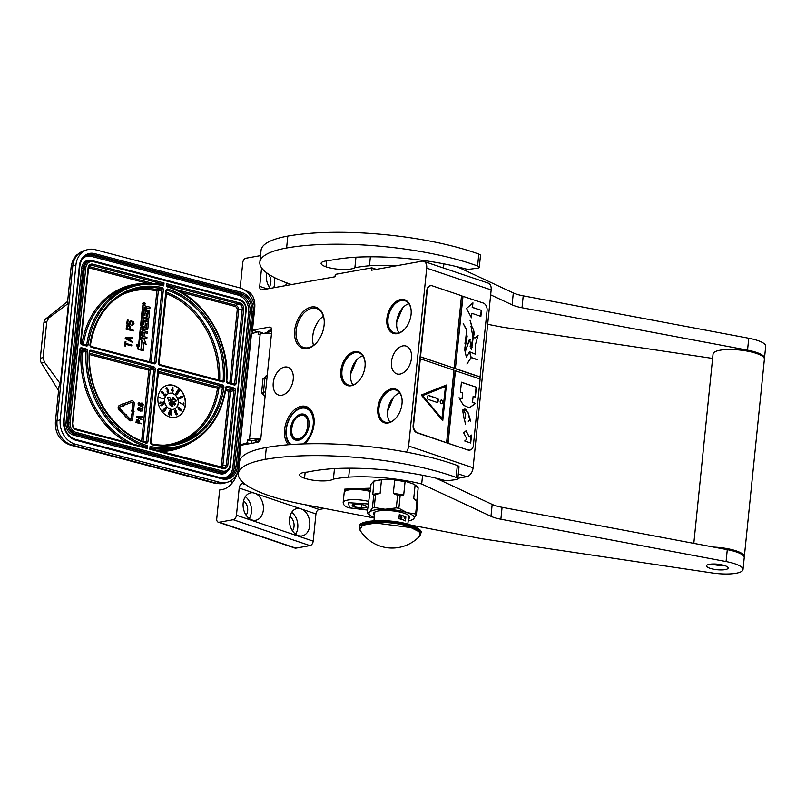 <?xml version="1.0" encoding="UTF-8"?>
<svg xmlns="http://www.w3.org/2000/svg" width="806" height="806" viewBox="0 0 806 806"><rect width="100%" height="100%" fill="white"/><g stroke="black" fill="none" stroke-linecap="round" stroke-linejoin="round"><path stroke-width="1.21" d="M257.668 331.881L252.49 330.138L269.385 327.115A4.131 2.66 108.6 0 1 270.302 327.176A4.131 2.66 108.6 0 1 271.793 330.581L260.902 437.779A4.131 2.66 108.6 0 1 257.688 442.252L240.793 445.275L238.576 467.107A20.634 13.289 -71.4 0 1 222.486 489.484L219.675 489.988L216.743 518.772A4.131 2.66 -71.4 0 0 218.245 522.177A4.131 2.66 -71.4 0 0 219.161 522.238L233.236 519.719A4.131 2.66 -71.4 0 0 236.45 515.236L313.181 541.138L315.942 513.936A4.131 2.66 -71.4 0 1 319.166 509.463L324.717 508.475M313.181 541.138A4.131 2.66 108.6 0 1 309.967 545.612L295.893 548.13A4.131 2.66 108.6 0 1 294.976 548.07L218.245 522.177M236.45 515.236L239.211 488.043A4.131 2.66 108.6 0 1 242.435 483.57L243.976 483.298M302.21 509.301L299.761 508.475A13.934 10.045 79.8 0 0 297.182 508.475A13.934 10.045 79.8 0 0 289.535 518.782A13.934 10.045 79.8 0 0 302.089 535.899A13.934 10.045 79.8 0 0 309.736 525.603A13.934 10.045 79.8 0 0 302.21 509.301L315.942 513.936M255.845 493.655L253.396 492.829A13.934 10.045 79.8 0 0 250.817 492.829A13.934 10.045 79.8 0 0 243.17 503.135A13.934 10.045 79.8 0 0 255.724 520.253A13.934 10.045 79.8 0 0 263.361 509.946A13.934 10.045 79.8 0 0 255.845 493.655L299.761 508.475M231.483 480.326L231.08 484.275M267.552 331.971A5.259 1.34 5.8 0 1 267.471 331.699A5.259 1.34 5.8 0 1 271.773 330.813M249.548 294.754L250.233 295.681M260.509 255.663A4.131 2.66 -71.4 0 0 260.056 255.693L245.981 258.212A4.131 2.66 -71.4 0 0 242.757 262.685L240.188 287.974M406.284 452.095A8.251 5.32 -71.4 0 0 408.622 446.02L426.696 268.146A8.251 5.32 -71.4 0 0 423.704 261.335A8.251 5.32 -71.4 0 0 421.87 261.215L371.616 270.212L371.858 267.834L335.266 274.383L335.024 276.77L262.111 289.828A4.131 2.66 108.6 0 1 261.194 289.767A4.131 2.66 108.6 0 1 259.703 286.362L261.587 267.834M270.393 288.346A13.934 10.045 -100.2 0 1 266.363 274.846A13.934 10.045 -100.2 0 1 266.685 272.851M286.402 282.765A13.934 10.045 -100.2 0 1 285.646 285.606M340.807 370.841A17.752 11.435 -71.4 0 0 346.036 384.966A17.752 11.435 -71.4 0 0 358.972 380.825A17.752 11.435 -71.4 0 0 365.017 366.508A17.752 11.435 -71.4 0 0 365.098 362.69A17.752 11.435 -71.4 0 0 353.25 351.96A17.752 11.435 -71.4 0 0 340.807 370.841M386.87 318.743A17.752 11.435 -71.4 0 0 392.099 332.868A17.752 11.435 -71.4 0 0 405.035 328.727A17.752 11.435 -71.4 0 0 411.08 314.411A17.752 11.435 -71.4 0 0 411.151 310.582A17.752 11.435 -71.4 0 0 399.313 299.862A17.752 11.435 -71.4 0 0 386.87 318.743M377.792 408.078A17.752 11.435 -71.4 0 0 383.021 422.193A17.752 11.435 -71.4 0 0 395.958 418.052A17.752 11.435 -71.4 0 0 402.003 403.735A17.752 11.435 -71.4 0 0 402.083 399.917A17.752 11.435 -71.4 0 0 390.235 389.197A17.752 11.435 -71.4 0 0 377.792 408.078M294.684 330.379A21.571 13.893 -71.4 0 0 301.041 347.537A21.571 13.893 -71.4 0 0 316.758 342.51A21.571 13.893 -71.4 0 0 324.103 325.11A21.571 13.893 -71.4 0 0 324.193 320.466A21.571 13.893 -71.4 0 0 309.806 307.439A21.571 13.893 -71.4 0 0 294.684 330.379M304.587 443.884A21.571 13.893 -71.4 0 0 306.673 441.759A21.571 13.893 -71.4 0 0 314.018 424.369A21.571 13.893 -71.4 0 0 314.118 419.714A21.571 13.893 -71.4 0 0 299.721 406.687A21.571 13.893 -71.4 0 0 284.599 429.628A21.571 13.893 -71.4 0 0 288.397 444.751M273.244 382.941A14.649 9.44 108.6 0 1 287.923 367.264A14.649 9.44 108.6 0 1 293.233 379.364A14.649 9.44 108.6 0 1 278.554 395.031A14.649 9.44 108.6 0 1 273.244 382.941M391.474 361.773A14.649 9.44 108.6 0 1 406.153 346.096A14.649 9.44 108.6 0 1 411.463 358.196A14.649 9.44 108.6 0 1 396.784 373.863A14.649 9.44 108.6 0 1 391.474 361.773M252.49 330.138L254.706 308.305A20.634 13.289 -71.4 0 0 247.23 291.268A20.634 13.289 -71.4 0 0 245.709 290.906M291.701 512.344A13.934 10.045 79.8 0 1 297.767 527.739A13.934 10.045 -100.2 0 1 295.611 534.177M249.245 518.53A13.934 10.045 -100.2 0 0 251.401 512.092A13.934 10.045 79.8 0 0 245.336 496.698M289.908 516.575A8.775 6.327 79.8 0 1 294.029 526.479A8.775 6.327 -100.2 0 1 292.467 530.832M243.543 500.929A8.775 6.327 79.8 0 1 247.664 510.833A8.775 6.327 -100.2 0 1 246.102 515.185M251.825 294.734L250.303 295.006M269.285 286.896A8.775 6.327 -100.2 0 0 270.846 282.543A8.775 6.327 79.8 0 0 268.217 273.939M274.121 277.415A13.934 10.045 79.8 0 1 274.594 283.803A13.934 10.045 -100.2 0 1 273.687 287.752M423.704 261.335L488.164 283.097A8.251 5.32 108.6 0 1 491.156 289.908L473.092 467.772A8.251 5.32 108.6 0 1 466.654 476.719L457.848 478.301M442.222 481.091L445.517 480.507M359.133 380.644A16.926 10.901 108.6 0 1 348.101 384.915A16.926 10.901 108.6 0 1 341.966 370.941A16.926 10.901 -71.4 0 1 358.922 352.847A16.926 10.901 -71.4 0 1 365.108 362.932M405.186 328.536A16.926 10.901 108.6 0 1 394.154 332.818A16.926 10.901 108.6 0 1 388.029 318.844A16.926 10.901 -71.4 0 1 404.985 300.749A16.926 10.901 -71.4 0 1 411.171 310.834M396.119 417.871A16.926 10.901 108.6 0 1 385.087 422.143A16.926 10.901 108.6 0 1 378.951 408.179A16.926 10.901 -71.4 0 1 395.907 390.074A16.926 10.901 -71.4 0 1 402.093 400.159M316.96 342.278A20.533 13.228 108.6 0 1 303.57 347.457A20.533 13.228 108.6 0 1 296.134 330.5A20.533 13.228 -71.4 0 1 316.708 308.537A20.533 13.228 -71.4 0 1 324.214 320.768M306.874 441.527A20.533 13.228 108.6 0 1 304.416 443.884M290.12 444.62A20.533 13.228 108.6 0 1 286.049 429.759A20.533 13.228 -71.4 0 1 306.623 407.796A20.533 13.228 -71.4 0 1 314.128 420.027M376.392 269.365L371.858 267.834M352.937 384.895A16.926 10.901 108.6 0 1 350.57 377.52A16.926 10.901 108.6 0 1 350.64 373.873A16.926 10.901 108.6 0 1 356.403 360.222A16.926 10.901 108.6 0 1 362.76 355.789M399 332.797A16.926 10.901 108.6 0 1 396.633 325.423A16.926 10.901 108.6 0 1 396.703 321.775A16.926 10.901 108.6 0 1 402.466 308.124A16.926 10.901 108.6 0 1 408.823 303.691M389.923 422.122A16.926 10.901 108.6 0 1 387.555 414.747A16.926 10.901 108.6 0 1 387.626 411.1A16.926 10.901 108.6 0 1 393.388 397.449A16.926 10.901 108.6 0 1 399.746 393.026M313.524 345.371A20.533 13.228 108.6 0 1 312.647 340.535A20.533 13.228 108.6 0 1 312.738 336.112A20.533 13.228 -71.4 0 1 319.73 319.549A20.533 13.228 -71.4 0 1 323.357 316.224M350.58 377.702L350.66 374.024L356.514 360.101M396.643 325.594L396.723 321.926L402.577 308.003M387.565 414.929L387.646 411.251L393.499 397.328M312.657 340.656A20.946 13.49 108.6 0 1 312.758 336.263A20.946 13.49 -71.4 0 1 319.811 319.458M370.347 490.955A15.687 4 -174.2 0 0 358.529 489.02M353.854 488.94A15.687 4 -174.2 0 0 345.764 490.622L344.897 491.287A16.513 4.211 -174.2 0 0 344.202 492.335L343.175 502.46C343.306 505.019 345.27 506.813 349.089 507.851L367.445 510.047M370.286 491.489A16.513 4.211 -174.2 0 0 344.897 491.287M368.06 503.982L348.414 502.682L349.542 507.871L367.455 509.946M364.322 505.231A7.224 1.844 -174.2 0 0 352.514 504.919A7.224 1.844 -174.2 0 0 354.469 506.994A7.224 1.844 -174.2 0 0 363.022 508.052A7.224 1.844 -174.2 0 0 366.377 506.329A7.224 1.844 -174.2 0 0 364.322 505.231M352.585 504.878L354.529 506.914L361.451 507.992L366.327 507.115L365.874 505.926M354.529 506.914L354.801 504.254M361.451 507.992L361.793 504.596M131.942 410.899L132.688 403.554A1.008 0.826 73.4 0 0 131.69 402.335M132.285 402.265A1.008 0.826 -106.6 0 1 133.02 403.453L132.255 410.979L131.62 410.808L132.668 412.884L134.098 411.785L133.464 411.624L134.259 403.786A2.499 2.055 73.4 0 0 131.348 400.884L124.628 403.453L125.121 404.844L131.841 402.285A1.008 0.826 -106.6 0 1 132.285 402.265M131.257 400.904A2.499 2.055 73.4 0 0 131.005 400.985L124.285 403.554L125.121 404.844M255.734 442.595L255.996 439.975M219.635 482.28A20.634 16.966 73.4 0 0 227.544 482.2L224.39 483.147A20.634 16.966 -106.6 0 1 216.482 483.217L219.635 482.28L75.371 444.197A20.634 16.966 73.4 0 1 60.208 419.815L75.935 264.973A20.634 16.966 73.4 0 1 87.219 249.729L84.066 250.676A20.634 16.966 -106.6 0 0 72.782 265.92L75.935 264.973M227.544 482.2A20.634 16.966 73.4 0 0 237.589 472.296M254.646 308.869A20.634 16.966 73.4 0 0 239.392 287.742L95.128 249.659A20.634 16.966 73.4 0 0 87.219 249.729M240.178 444.902L247.16 442.816L247.472 439.834L249.497 439.23L260.177 334.027L258.152 334.631L258.454 331.649L251.472 333.734L240.178 444.902L241.024 445.234M252.711 330.208L252.379 333.462M247.16 442.816L250.132 443.602M258.454 331.649L262.746 332.787L262.675 333.513M67.623 301.424L45.871 318.783A6.196 5.088 -106.6 0 0 43.937 322.601L40.3 358.358A6.196 5.088 -106.6 0 0 41.378 362.972L58.566 390.618M75.371 444.197L72.218 445.134A10.317 5.249 -75.2 0 1 70.596 445.184L214.849 483.268A10.317 5.249 -75.2 0 0 216.482 483.217L72.218 445.134A20.634 16.966 -106.6 0 1 57.055 420.752L72.782 265.92A10.317 2.64 5.8 0 0 71.109 267.139L67.482 302.875L68.49 303.268L60.309 383.757L59.009 386.245L55.382 421.981A10.317 2.64 5.8 0 1 57.055 420.752L60.208 419.815M251.522 443.35L251.764 440.973L253.789 440.368A9.289 2.368 -174.2 0 1 260.278 439.925M247.472 439.834L251.764 440.973M249.497 439.23A14.448 3.687 5.8 0 1 260.751 438.635M260.177 334.027A14.448 3.687 5.8 0 1 271.501 333.432M265.547 392.018A4.131 1.058 5.8 0 0 263.471 392.24L261.587 392.804L265.073 396.754M261.587 392.804L262.998 378.911L264.882 378.346A4.131 3.395 73.4 0 1 267.139 375.294L262.998 378.911M60.309 383.757L44.39 362.075L43.121 357.521L46.748 321.755L48.884 317.886L68.49 303.268M162.439 284.81L162.53 283.914L92.196 265.355A1.028 0.524 -75.2 0 0 92.861 264.187A5.158 4.242 73.4 0 0 88.066 268.025L80.519 342.359A2.065 1.693 73.4 0 0 82.031 344.797L86.302 345.925A2.065 1.693 73.4 0 0 88.217 344.484A83.068 68.278 73.4 0 1 163.759 285.878L162.621 284.85C152.243 282.513 142.148 282.785 132.335 285.677A84.096 69.125 -106.6 0 1 162.429 284.85M160.747 284.447L164.051 282.987L92.861 264.187M166.731 285.979L166.328 286.553A83.068 68.278 73.4 0 1 226.335 380.946A2.065 1.693 -106.6 0 0 227.856 383.293L234.193 384.966A2.065 1.693 -106.6 0 0 236.108 383.434L243.664 309.091A5.158 4.242 -106.6 0 0 239.876 302.996L166.63 283.662L166.882 285.999M79.814 349.31L80.671 348.948A1.028 0.846 -106.6 0 1 81.063 348.938L85.335 350.066A1.028 0.846 -106.6 0 1 86.101 351.245A84.096 69.125 73.4 0 0 146.007 446.554L147.528 445.647A83.068 68.278 73.4 0 1 87.522 351.265A2.065 1.693 -106.6 0 0 86 348.907L81.728 347.779A2.065 1.693 -106.6 0 0 79.814 349.31L72.258 423.654A5.158 4.242 -106.6 0 0 76.046 429.749L147.236 448.539L145.916 447.491L75.885 429.004M76.046 429.749A1.028 0.524 -75.2 0 0 75.744 428.923L145.916 447.491M150.107 446.333L150.359 448.65L222.597 467.732A1.028 0.524 104.8 0 1 222.758 467.722A1.028 0.524 104.8 0 1 223.061 468.558A5.158 4.242 73.4 0 0 227.856 464.73L235.402 390.386A2.065 1.693 73.4 0 0 233.891 387.948L227.554 386.276A2.065 1.693 73.4 0 0 225.65 387.726A83.068 68.278 73.4 0 1 150.107 446.333L149.805 449.224L150.208 448.62L149.805 449.224L223.061 468.558M145.916 447.441L146.007 446.554L144.395 447.038M143.7 302.713A1.048 0.866 73.4 0 0 143.599 304.759A1.048 0.866 73.4 0 0 144.274 304.608M143.176 305.686A0.665 0.544 73.4 0 0 142.561 306.169L142.128 310.421L148.274 311.972L147.609 316.405L146.088 316.002L146.37 313.222L145.04 312.869L144.758 315.65L143.649 315.358L143.79 311.862L142.561 311.529L141.191 324.969A0.665 0.544 73.4 0 0 141.685 325.755L144.455 326.49A0.665 0.544 73.4 0 0 145.07 325.997L145.483 323.035L147.085 323.68L146.521 328.102L141.574 326.823A0.665 0.544 73.4 0 0 140.959 327.317L140.022 336.485A0.665 0.544 73.4 0 0 140.516 337.261L146.813 338.933L146.974 337.402L143.992 336.616L144.345 333.12L143.025 332.767L142.672 336.263L141.372 335.679L141.765 331.81L147.387 333.291L147.538 331.77L144.566 330.974L144.768 328.969L147.196 329.614A0.665 0.544 73.4 0 0 147.81 329.13L148.445 322.884A0.665 0.544 73.4 0 0 147.961 322.098L144.758 321.251A0.665 0.544 73.4 0 0 144.143 321.745L143.72 324.707L142.541 324.173L142.964 319.962L148.586 321.443L148.747 319.911L143.125 318.43L143.277 316.899L148.354 318.239A0.665 0.544 73.4 0 0 148.969 317.745L149.604 311.509A0.665 0.544 73.4 0 0 149.11 310.723L146.682 310.088L146.843 308.557A0.665 0.544 -106.6 0 1 147.458 308.063L149.886 308.708L150.037 307.177L147.266 306.451A0.987 0.816 73.4 0 0 146.349 307.187A0.987 0.816 73.4 0 0 145.614 306.008L143.74 305.514A0.665 0.544 73.4 0 0 143.125 306.008L142.692 310.25L148.092 311.68M146.954 308.245L149.886 308.708M143.246 317.211L147.79 318.41A0.665 0.544 73.4 0 0 148.254 318.269M142.934 320.264L148.586 321.443M144.193 321.423A0.665 0.544 73.4 0 0 143.579 321.916L143.307 324.627M144.737 329.281L146.632 329.785A0.665 0.544 73.4 0 0 147.095 329.644M141.735 332.122L147.387 333.291M143.025 332.767L142.138 336.122M141.01 326.994A0.665 0.544 73.4 0 0 140.395 327.488L139.458 336.656A0.665 0.544 73.4 0 0 139.952 337.432L146.813 338.933M145.342 323.287L146.521 323.841L146.098 328.022M142.561 311.529L141.997 311.7L140.637 325.14A0.665 0.544 73.4 0 0 141.121 325.926L143.891 326.652A0.665 0.544 73.4 0 0 144.355 326.511M145.04 312.869L144.234 315.509M147.528 311.851L147.286 316.315M139.831 338.399L139.025 346.338L136.395 344.444L138.189 349.542L143.256 350.57L141.03 348.343L141.836 340.394L139.267 338.56L138.531 345.845M144.022 342.983L146.128 344.364L144.334 339.255L139.861 338.077L142.088 340.293L141.282 348.242L143.287 350.247L144.093 342.328L146.128 344.364M125.655 344.303L131.479 345.845L131.882 345.039L125.746 343.416L125.938 341.543L125.202 341.341L124.749 345.804L125.484 346.006L125.676 344.122L131.811 345.744M125.202 341.341L124.416 345.905L125.484 346.006M130.763 338.329L132.577 338.228L132.647 337.523L125.585 337.583L125.494 338.53L132.174 342.218L132.244 341.512L130.542 340.585L130.774 338.238L132.577 338.228M125.585 337.583L125.152 338.631L132.174 342.218M128.043 325.211L126.602 325.866L126.109 329.231L133.312 330.944L133.393 330.238L130.32 329.432L130.451 326.692L128.497 325.211L126.935 325.765L126.451 329.13L133.312 330.944M127.388 319.851L126.643 323.941L130.784 324.848L130.451 322.229L131.882 321.403L133.272 322.491L133.111 324.133L132.174 324.496L132.103 325.201L132.708 325.12L134.028 323.901L133.635 321.866L131.046 320.818L129.716 322.037L130.109 324.072L127.771 323.448L128.124 320.042L127.388 319.851L126.985 323.841L130.784 324.848M131.046 320.818L129.585 321.584L129.655 323.952M132.174 324.496L131.761 325.302L132.708 325.12M130.945 321.544L132.94 322.591L132.516 324.445M122.905 403.312L122.814 404.118L119.62 405.327A2.932 2.408 73.4 0 0 119.127 410.204L124.285 414.939L125.031 413.871L120.215 409.035A1.441 1.189 -106.6 0 1 120.457 406.627L123.65 405.408L123.892 406.113L124.537 404.28L122.905 403.312L123.147 404.018L119.963 405.227A2.932 2.408 73.4 0 0 119.469 410.103L124.285 414.939M123.318 405.539L123.892 406.113M130.763 419.281A1.008 0.826 73.4 0 0 131.156 418.606L131.499 418.505A1.008 0.826 -106.6 0 1 130.149 419.009L126.31 415.161L126.693 414.627L124.94 414.697L125.192 416.773L125.565 416.228L129.393 420.077A2.499 2.055 73.4 0 0 132.728 418.828L133.272 413.468L132.043 413.146L131.499 418.505M132.043 413.146L131.156 418.606M125.383 416.49L129.061 420.178A2.499 2.055 73.4 0 0 131.197 420.712M124.94 414.697L125.192 416.773M131.62 410.808L132.668 412.884M137.564 419.563L136.395 420.067L136.023 422.556L141.513 423.815L139.267 422.687L139.357 420.661L137.897 419.563L136.728 419.966L136.365 422.455L141.513 423.815M140.849 417.055L142.269 416.44L136.97 416.47L136.899 417.155L141.916 419.906L140.687 418.697L140.869 416.954L142.219 416.954M136.97 416.47L136.567 417.256L141.916 419.906M138.773 407.574L137.604 408.168L137.766 409.911L140.234 411.09L142.38 410.939L142.884 409.287L141.655 408.068L139.811 408.471L140.063 410.415L138.37 409.347L139.116 407.574L137.745 408.823L139.045 410.506L141.906 411.08M140.536 407.957L139.478 408.571L139.559 410.244M142.642 407.171L142.259 407.705L143.146 407.755L142.642 407.171L143.146 407.755M139.277 402.627L138.108 403.222L138.269 404.955L140.738 406.143L142.874 405.982L143.387 404.34L142.158 403.121L140.315 403.524L140.566 405.468L138.874 404.39L139.619 402.627L138.249 403.877L139.549 405.549L142.41 406.133M141.04 403L139.972 403.625L140.063 405.297M170.086 417.075A16.513 13.571 73.4 0 0 176.423 417.014A16.513 13.571 73.4 0 0 185.44 401.066A16.513 13.571 73.4 0 0 173.32 385.318A16.513 13.571 73.4 0 0 166.983 385.379A16.513 13.571 73.4 0 0 157.966 401.328A16.513 13.571 73.4 0 0 170.086 417.075M144.163 304.587A1.048 0.866 73.4 0 0 144.375 302.562A1.048 0.866 73.4 0 0 144.163 304.587M142.128 310.421L142.692 310.25M138.189 349.542L143.256 350.57M136.96 344.283L138.753 349.381M176.302 417.055A16.513 13.571 73.4 0 0 185.209 401.066A16.513 13.571 73.4 0 0 173.089 385.389A16.513 13.571 73.4 0 0 166.872 385.409M143.68 303.066L144.929 303.278L144.345 303.53L144.848 304.144L143.609 303.822L143.68 303.066M145.584 307.57L145.362 309.736L144.042 309.383L144.234 307.459L145.584 307.57L144.828 309.595M143.448 328.626L143.236 330.631L141.937 330.047L142.098 328.516L143.448 328.626L142.712 330.49M130.179 338.198L129.968 340.313L126.129 338.208L130.179 338.198L129.655 340.142M129.444 329.201L127.247 328.616L127.973 325.916L129.554 326.571L129.444 329.201M138.612 422.515L136.97 422.082L137.272 420.198L138.692 420.581L138.612 422.515M140.415 416.924L140.254 418.495L137.373 416.924L140.415 416.924L139.952 418.324M141.171 408.39L142.41 409.519L141.282 410.647L140.214 408.934L141.503 408.471M141.675 403.433L142.914 404.572L141.785 405.7L140.718 403.987L142.007 403.524M170.671 409.206A8.251 6.78 73.4 0 0 173.834 409.176A8.251 6.78 73.4 0 0 178.348 401.197A8.251 6.78 73.4 0 0 172.282 393.328A8.251 6.78 73.4 0 0 169.119 393.358A8.251 6.78 73.4 0 0 164.605 401.328A8.251 6.78 73.4 0 0 170.671 409.206M160.545 397.932L163.84 398.799M159.608 397.197L160.888 398.224M162.107 391.978L164.464 395.877L165.613 394.356L164.525 395.131L163.316 392.28L161.674 391.635L161.714 392.895L162.228 391.897L162.883 392.2L164.696 395.806M161.905 391.464L161.24 392.22L161.996 393.217M165.24 394.003L164.454 394.95M167.305 391.464L167.88 392.502L168.686 391.585L167.336 387.998L166.368 387.575L166.036 388.563L167.104 388.542L167.094 390.215L167.96 390.225L168.404 391.232L167.95 391.907L167.104 391.555L168.111 392.431M167.326 390.144L167.89 391.897M166.449 387.545L166.147 388.986M172.937 390.739L172.937 387.051L171.597 390.316L172.675 390.557L172.565 392.048L173.391 390.719M172.937 387.051L171.376 390.376L172.454 390.628L172.837 392.109M178.156 389.751L176.544 391.928L177.753 392.27L177.642 393.348L176.685 393.892L176.292 392.582L176.202 394.084L176.998 394.325L177.874 393.449L178.156 392.119L177.219 391.625L178.076 390.336L179.406 390.95L178.156 389.751L177.028 392.099M177.955 390.507L179.134 391.353M176.292 392.582L175.849 393.892L176.998 394.325M177.119 392.069L177.622 392.824L176.897 393.953M181.451 396.189L178.65 397.892L178.932 398.648L180.353 398.668L181.501 397.62L180.766 396.693L182.237 396.502L182.237 397.771L182.64 396.27L179.033 397.469L179.164 398.577L180.353 398.668M181.239 396.542L182.156 396.683L182.237 397.771M179.657 402.607L183.637 405.025L184 403.081L183.425 404.541L179.657 402.607L183.859 404.955M183.546 402.98L183.214 404.431M178.509 407.111L177.864 407.816L178.438 408.995L180.625 410.869L181.824 410.627L179.164 407.211L178.297 407.232L178.338 408.491L181.511 410.909M175.224 410.586L176.171 410.899L175.416 410.032L174.761 410.667L175.728 413.831L176.605 414.878L177.31 414.224L176.443 411.977L175.285 412.118M175.174 410.012L174.539 410.738L174.922 412.481L176.061 414.727L176.857 414.899M171.829 413.972L171.104 410.526L171.053 415.584L171.557 414.163M169.885 410.153L168.605 413.357L169.109 415.07L170.076 414.496L170.419 410.335L169.431 410.647L168.877 412.753L169.623 414.989M165.351 410.768L166.469 407.876L163.86 411.584L164.817 411.01M164.394 409.74L165.804 407.08L162.822 410.375L163.779 409.952M164.343 403.826L160.182 405.489L161.885 405.519L164.343 403.826L160.414 405.418L161.22 405.781M160.817 402.345L163.961 403.494L163.789 401.529L163.648 403.081L160.757 402.033L159.8 403.222L160.958 403.907L160.213 402.99L160.817 402.345L164.182 403.423M160.575 402.063L159.578 403.292L160.958 403.907M163.346 401.61L163.386 402.96M143.72 303.852L144.929 303.278M144.224 307.529L145.02 307.741M142.088 328.586L142.884 328.798M126.31 338.308L129.837 338.298M127.771 326.017L128.426 325.916M128.083 326.017L128.859 326.027M128.527 326.128L129.292 326.259M128.95 326.359L129.554 326.571M129.333 327.065L129.121 329.11M137.302 420.188L137.846 420.087M137.504 420.188L138.169 420.168M137.836 420.269L138.491 420.349M138.158 420.45L138.692 420.581M138.441 420.964L138.289 422.435M137.564 417.024L140.083 417.024M141.161 408.571L141.816 408.652M141.483 408.753L142.128 408.914M141.796 409.015L142.319 409.226M142.068 409.619L142.35 410.123M141.665 403.625L142.319 403.695M141.987 403.796L142.632 403.957M142.299 404.058L142.823 404.28M142.571 404.672L142.843 405.176M173.784 409.196A8.251 6.78 73.4 0 0 178.237 401.197A8.251 6.78 73.4 0 0 172.172 393.358A8.251 6.78 73.4 0 0 169.059 393.368M175.285 412.078L175.567 410.566M171.335 410.456L171.275 415.513M166.691 407.806L164.092 411.513M166.026 407.01L163.044 410.304M169.331 400.32L174.549 405.206L175.517 403.987L170.187 398.99L170.812 398.013L167.326 397.237L168.817 401.126L169.441 400.139L174.771 405.136M167.326 397.237L168.817 401.126M169.703 402.587L169.089 403.272L169.703 404.763L171.769 406.456L172.988 406.164L172.686 404.552L170.791 402.778L169.431 402.829L169.502 404.048L171.366 406.043L172.716 406.395M174.771 401.287L174.932 401.882L175.899 401.6L176.151 400.26L173.532 397.731L172.444 398.114L172.474 399.393L173.703 398.224L173.995 399.655L174.962 399.474L175.829 400.38L174.6 401.549L175.688 401.741M174.64 399.554L175.607 400.451L175.144 401.408M173.089 398.184L174.298 399.937M172.816 397.721L172.061 398.617L172.746 399.726M172.877 387.898L172.726 389.923L171.96 389.751L172.877 387.898M180.594 398.285L179.416 398.245L180.121 397.026L181.088 397.549L180.222 398.406M178.831 407.544L179.829 409.005L178.791 408.733L178.831 407.544M181.159 410.516L180.232 409.126L181.169 409.367L181.159 410.516M175.738 413.105L176.484 412.44L176.897 414.284L175.738 413.105M170.116 413.74L169.663 414.465L169.129 414.052L169.391 411.403L169.844 410.687L170.378 411.09L169.834 414.304M172.615 388.421L172.504 389.872M178.861 407.594L179.466 407.695M180.514 409.156L181.018 409.226M170.157 411.161L170.449 411.775M170.227 411.846L170.388 412.41M170.167 412.481L170.268 413.135M170.036 413.206L169.895 413.81M170.096 404.441L169.814 403.181L170.892 403.202L172.605 405.801L171.527 405.791L170.096 404.441M170.076 403.05L170.892 403.202M170.66 403.262L171.376 403.574M171.154 403.635L171.9 404.068M171.678 404.138L172.323 404.541M172.101 404.612L172.645 405.176M256.389 441.819L260.026 440.378M256.53 440.419L255.18 440.076M254.202 442.877L259.663 440.902M265.869 333.271L271.753 331.004M264.066 333.372L271.743 331.085M267.481 332.606L271.491 328.344M364.574 489.675L368.312 489.796L369.954 490.844M344.918 491.267L344.696 489.705L370.569 488.768M344.756 489.131L370.629 488.164M304.477 436.348A13.158 8.473 108.6 0 1 295.852 439.713A13.158 8.473 108.6 0 1 291.087 428.863A13.158 8.473 -71.4 0 1 304.265 414.788A13.158 8.473 -71.4 0 1 309.081 422.687M309.01 425.497A13.571 8.745 108.6 0 1 304.396 436.439A13.571 8.745 108.6 0 1 294.502 439.602A13.571 8.745 108.6 0 1 290.503 428.812A13.571 8.745 -71.4 0 1 300.013 414.375A13.571 8.745 -71.4 0 1 309.071 422.566A13.571 8.745 -71.4 0 1 309.01 425.497M291.067 444.549A19.707 12.694 108.6 0 1 286.231 433.799A19.707 12.694 108.6 0 1 286.321 429.558A19.707 12.694 -71.4 0 1 293.031 413.659A19.707 12.694 -71.4 0 1 307.398 409.065A19.707 12.694 -71.4 0 1 313.202 424.742A19.707 12.694 108.6 0 1 302.855 443.935M306.915 441.487A20.331 13.098 108.6 0 1 304.376 443.884M290.472 444.6A20.331 13.098 108.6 0 1 286.251 434.162A20.331 13.098 108.6 0 1 286.241 433.981M314.139 420.087A20.331 13.098 -71.4 0 0 306.713 408.038A20.331 13.098 -71.4 0 0 293.263 413.387A20.331 13.098 -71.4 0 0 293.152 413.528M300.94 415.533C290.392 416.722 287.883 441.386 298.583 438.766C309.131 437.577 311.64 412.914 300.94 415.533M383.041 479.389L381.49 479.761L380.12 493.262L375.505 494.864A25.49 6.508 -174.2 0 0 373.712 495.186L372.815 494.562L373.863 481.031L383.041 479.389L393.217 479.56L406.254 481.595L405.065 481.605L403.695 495.106L400.139 495.65A25.49 6.508 -174.2 0 0 397.59 495.247L396.31 507.901L385.107 509.251A22.699 5.793 -174.2 0 0 375.163 509.896A22.699 5.793 -174.2 0 0 369.622 512.022L367.133 513.12A25.49 6.508 -174.2 0 0 367.889 513.835L371.264 516.042A22.699 5.793 -174.2 0 0 374.286 517.543M373.712 495.186L372.422 507.83A25.49 6.508 5.8 0 1 373.299 507.669A25.49 6.508 5.8 0 1 374.226 507.518L375.505 494.864M372.422 507.83L369.622 512.022A22.699 5.793 -174.2 0 0 371.264 516.042M373.863 481.031L371.032 484.225L367.133 513.12M406.254 481.595L413.992 484.205L418.163 487.912L416.833 501.05M415.654 513.966L416.934 501.312A25.49 6.508 5.8 0 1 417.689 502.027L416.41 514.681A25.49 6.508 -174.2 0 0 415.654 513.966L407.08 512.666L398.859 508.294A25.49 6.508 -174.2 0 0 396.31 507.901M408.168 520.978A22.699 5.793 -174.2 0 0 411.433 520.122L413.599 518.873L416.41 514.681M374.185 481.071L381.49 479.761M397.59 495.247L393.318 493.484L394.688 479.983L393.217 479.56M407.08 512.666A22.699 5.793 -174.2 0 0 385.107 509.251L374.226 507.518M394.688 479.983L405.065 481.605M400.139 495.65L398.859 508.294M416.934 501.312L413.73 498.491A23.737 6.055 5.8 0 1 416.158 500.284L417.689 502.027A25.49 6.508 5.8 0 1 417.689 502.037M413.992 484.205L415.1 484.99L413.73 498.491M415.1 484.99L417.528 486.784M411.433 520.122A22.699 5.793 -174.2 0 0 413.599 518.873A22.699 5.793 -174.2 0 0 407.111 512.676M408.38 518.842A18.266 4.665 5.8 0 0 409.78 517.291A18.266 4.665 5.8 0 0 404.068 513.221A18.266 4.665 -174.2 0 0 384.623 510.46A18.266 4.665 -174.2 0 0 373.44 513.603A18.266 4.665 -174.2 0 0 374.508 515.407M380.12 493.262A23.737 6.055 -174.2 0 0 372.815 494.562M403.695 495.106A23.737 6.055 -174.2 0 0 393.318 493.484M374.065 512.566A18.266 4.665 -174.2 0 0 374.73 513.221M409.388 516.152A18.266 4.665 5.8 0 1 408.602 516.666M693.815 543.355L713.058 353.925A25.792 6.589 5.8 0 1 728.846 349.492A25.792 6.589 5.8 0 1 756.32 353.381A25.792 6.589 -174.2 0 1 764.39 359.144L744.331 556.664A25.792 6.589 -174.2 0 0 736.261 550.901A25.792 6.589 5.8 0 0 713.653 547.083M711.769 564.059A8.775 2.237 5.8 0 1 711.728 564.039A8.775 2.237 -174.2 0 0 723.445 565.228M349.603 468.195L348.696 477.122A92.458 23.606 -174.2 0 0 334.087 478.976A92.458 23.606 -174.2 0 0 333.402 479.096A17.752 4.534 5.8 0 1 304.537 478.24A15.687 4 5.8 0 1 299.63 474.734A15.687 4 5.8 0 1 303.872 472.487A15.687 4 5.8 0 1 307.157 472.115A123.822 31.615 5.8 0 1 311.348 471.298A123.822 31.615 5.8 0 1 331.729 468.749A102.775 26.245 5.8 0 1 443.643 480.144A4.131 1.058 -174.2 0 0 448.67 480.557L455.672 479.661A6.196 1.582 -174.2 0 0 457.808 478.704A6.196 1.582 -174.2 0 0 456.115 477.404A132.083 33.721 -174.2 0 0 265.134 459.41A99.057 25.288 -174.2 0 0 238.375 473.636A99.057 25.288 -174.2 0 0 301.978 504.093L374.236 518.006M334.47 468.588L333.402 479.096M410.647 525.018L481.676 538.7L712.121 572.935A25.792 6.589 -174.2 0 0 743.011 569.56L744.23 557.651A25.792 6.589 -174.2 0 0 727.284 549.652L502.078 507.306A20.634 5.269 -174.2 0 1 492.174 504.405L435.955 478.17M456.115 477.404L457.324 465.495A132.083 33.721 -174.2 0 0 266.343 447.501A99.057 25.288 -174.2 0 0 239.584 461.717L238.375 473.636M457.324 465.495A6.196 1.582 5.8 0 1 459.017 466.795L457.808 478.704M422.576 475.258L421.689 483.983A71.402 18.236 -174.2 0 0 348.696 477.122M743.011 569.56A25.792 6.589 -174.2 0 0 726.075 561.56L500.869 519.215A20.634 5.269 5.8 0 1 490.965 516.314L421.689 483.983M364.856 489.645A10.377 2.65 5.8 0 1 366.458 490.018M725.229 569.61A10.861 2.771 5.8 0 1 713.239 569.147A10.861 2.771 5.8 0 1 706.54 565.852A10.861 2.771 5.8 0 1 709.471 564.301A10.861 2.771 5.8 0 1 721.471 564.764A10.861 2.771 5.8 0 1 728.161 568.049A10.861 2.771 5.8 0 1 725.229 569.61M370.377 256.802L369.47 265.768A92.458 23.606 -174.2 0 0 355.557 267.562A92.458 23.606 -174.2 0 0 354.882 267.683A17.752 4.534 5.8 0 1 326.017 266.826A15.687 4 5.8 0 1 321.11 263.32A15.687 4 5.8 0 1 325.342 261.073A15.687 4 5.8 0 1 328.626 260.701A123.822 31.615 5.8 0 1 332.828 259.885A123.822 31.615 5.8 0 1 352.252 257.416A102.775 26.245 5.8 0 1 464.961 268.751A4.131 1.058 -174.2 0 0 469.979 269.164L477.142 268.247A6.196 1.582 -174.2 0 0 479.278 267.29A6.196 1.582 -174.2 0 0 477.585 265.99A132.083 33.721 -174.2 0 0 286.604 247.996A99.057 25.288 -174.2 0 0 259.844 262.222A99.057 25.288 -174.2 0 0 291.53 284.558M355.95 257.195L354.882 267.683M764.37 358.64A25.792 6.589 -174.2 0 0 764.491 358.146L765.7 346.237A25.792 6.589 -174.2 0 0 748.754 338.238L523.215 295.832A20.634 5.269 -174.2 0 1 513.311 292.931L457.274 266.776M477.585 265.99L478.794 254.081A132.083 33.721 -174.2 0 0 287.813 236.087A99.057 25.288 -174.2 0 0 261.063 250.303L259.844 262.222M478.794 254.081A6.196 1.582 5.8 0 1 480.487 255.381L479.278 267.29M396.33 265.789A71.402 18.236 -174.2 0 0 369.47 265.768M443.884 263.864L443.461 268.005M764.491 358.146A25.792 6.589 -174.2 0 0 747.545 350.147L521.996 307.741A20.634 5.269 5.8 0 1 512.102 304.839L490.653 294.835M487.66 324.304L503.146 327.286L712.605 358.408M400.894 517.019L400.189 517.019L400.391 517.946L400.34 516.989L401.741 517.452L401.418 518.298L401.872 517.714L401.066 517.079L401.741 517.452M400.32 516.848L400.663 518.873L401.448 518.379L400.914 518.923L400.491 517.966L400.904 519.074M419.906 535.879A37.771 37.771 0 0 1 359.788 529.774L362.549 525.25L375.606 523.023L410.979 527.598L419.241 531.799L419.906 535.879L420.964 532.867A30.96 7.909 5.8 0 0 411.272 525.955A30.96 7.909 5.8 0 0 378.306 521.28A30.96 7.909 5.8 0 0 359.365 526.61C357.511 519.427 392.371 518.419 410.899 525.109C418.979 528.383 422.334 530.963 420.964 532.867M361.269 524.243L381.671 520.585L410.667 525.089M405.861 516.938A17.027 4.342 -174.2 0 0 402.98 515.749A17.027 4.342 -174.2 0 0 399.262 514.712L398.859 518.681A17.027 4.342 -174.2 0 1 402.577 519.719A17.027 4.342 -174.2 0 1 405.458 520.908L405.861 516.938L399.262 514.712M401.358 518.278L400.935 518.893M401.69 517.452L401.418 518.117M400.37 516.989L400.914 517.24M401.59 516.344L401.862 516.898M401.076 516.656L401.197 515.79L401.257 516.676M400.784 516.162L400.642 515.598L400.431 516.072M400.642 515.81L400.854 516.565L400.874 515.679M400.642 515.598L400.29 516.394L400.673 515.709L400.854 516.565M404.239 517.321L404.28 518.318L404.239 517.321M400.421 515.528L400.34 516.384M401.126 516.545L401.187 515.9L401.126 516.545M430.444 285.757A6.196 4.463 79.8 0 0 430.233 285.798A6.196 4.463 79.8 0 0 426.837 290.372L413.125 425.356A6.196 4.463 79.8 0 0 417.004 432.832L467.863 449.99A6.196 4.463 79.8 0 0 469.555 450.131A6.196 4.463 79.8 0 0 469.767 450.091M468.276 449.919A6.196 4.463 79.8 0 0 469.979 450.05A6.196 4.463 79.8 0 0 473.374 445.476L480.124 378.971L455.168 370.7L447.804 443.149L467.863 449.99M420.5 356.796L454.151 368.151L461.516 295.701L432.348 285.858A6.196 4.463 79.8 0 0 430.656 285.717A6.196 4.463 79.8 0 0 427.251 290.301L413.549 425.286A6.196 4.463 79.8 0 0 417.427 432.751L447.804 443.149M479.862 378.88L487.086 310.491A6.196 4.463 79.8 0 0 483.197 303.016L461.495 295.842M464.719 440.993L470.704 443.018L471.51 435.079L469.314 436.983L466.08 430.767L463.682 432.852L466.916 439.079L464.719 440.993M461.415 382.185L460.407 392.109L462.644 392.865L462.04 398.819L458.977 397.791L463.39 405.227L469.384 407.836L475.58 403.393L472.518 402.355L473.122 396.401L475.359 397.156L476.366 387.233L461.415 382.185M465.556 424.651L464.337 418.808L465.264 418.818L465.667 414.224L463.782 410.476L462.896 410.788L464.83 409.136L468.085 412.924L469.747 420.077L468.326 421.095L469.787 420.248L470.664 421.085L468.175 412.894L464.8 409.005L462.926 410.929L463.813 410.607L465.566 414.203L465.253 418.677L464.316 418.677L465.556 424.651M462.805 410.959L464.125 418.858L462.725 410.979M448.086 443.099L455.45 370.649M446.595 442.595L453.949 370.145L420.299 358.781M421.256 395.041L442.756 420.772L446.383 385.036L421.256 395.041M480.044 377.037L455.37 368.715L462.725 296.255M454.151 368.151L420.218 356.846M463.007 296.205L455.37 368.715M472.931 302.855L466.543 308.436L471.409 317.806L471.873 313.322L480.88 316.365L481.484 310.391L472.477 307.348L472.931 302.855M466.644 330.047L466.745 329.271M470.372 340.021L469.445 339.286L465.818 350.257L464.891 347.749L467.188 335.951L465.314 341.966L466.886 329.271M470.241 345.845L470.805 342.631M463.198 323.549L466.805 330.027L463.198 323.549L466.614 330.299L464.76 349.955L466.382 357.179L469.525 351.769L475.59 354.177L475.268 345.23L478.079 335.356L475.52 337.855L473.031 337.744C474.653 334.107 474.321 330.51 472.034 326.964L470.13 320.284L471.873 326.793L470.966 326.329C477.364 331.881 470.593 339.91 472.074 347.023L470.2 346.61M467.188 335.951L464.76 349.955L466.331 357.189M469.455 351.779L475.5 354.197M477.988 335.417L475.469 337.865M469.525 351.809L471.067 357.511L466.906 364L471.178 357.663L477.354 359.748L471.208 357.451L469.525 351.809M480.326 376.986L455.652 368.664M469.314 436.983L465.868 430.948M470.432 442.927L471.208 435.341M476.366 387.233L461.395 382.326M475.097 397.066L476.084 387.283M473.122 396.401L472.518 402.355M475.58 403.393L472.235 402.406M469.263 407.856L475.298 403.443M462.04 398.819L459.047 397.963M466.342 409.458L464.73 409.025M462.846 410.929L463.813 410.607M465.183 418.687L464.256 418.697M470.664 421.085L469.707 420.107M469.787 420.248L468.256 421.266M464.75 410.788L463.732 410.486M462.785 409.962L464.76 409.156M442.514 420.48L446.101 385.157M472.477 307.348L472.628 303.127M481.484 310.391L472.195 307.398M480.618 316.274L481.212 310.441M471.873 313.322L471.178 317.363M466.724 329.886L465.314 341.966M465.203 341.986L464.941 343.366M465.546 350.57L469.475 339.487L465.606 350.57M471.349 349.461L472.971 337.523L471.006 326.259M465.636 350.338L464.901 347.98L465.636 350.338L464.961 350.187M470.22 346.701L472.044 347.285L471.309 349.3L470.613 348.474M465.697 350.278L464.78 347.769M471.963 347.043L470.089 346.63M471.923 326.984L470.019 320.304M477.384 359.536L471.036 357.542M441.9 418.848L422.475 395.595L445.466 386.507L441.9 418.848M473.193 337.724L471.49 349.472L469.636 339.457L465.677 350.56L464.911 349.925M442.182 418.798L422.475 395.595M422.757 395.545L445.466 386.507M441.386 403.675A1.854 1.34 79.8 0 0 441.89 403.715A1.854 1.34 79.8 0 0 442.927 402.003A1.854 1.34 79.8 0 0 441.748 400.108A1.854 1.34 79.8 0 0 441.235 400.058A1.854 1.34 79.8 0 0 440.207 401.781A1.854 1.34 79.8 0 0 441.386 403.675M427.573 398.194A1.028 0.746 79.8 0 0 428.218 399.444L437.195 402.466A1.028 0.746 79.8 0 0 438.041 401.731L438.242 399.746A1.028 0.746 79.8 0 0 437.598 398.496L428.621 395.464A1.028 0.746 79.8 0 0 427.774 396.209L427.573 398.194M441.748 403.735A1.854 1.34 79.8 0 0 442.635 401.952A1.854 1.34 79.8 0 0 441.466 400.159A1.854 1.34 79.8 0 0 441.104 400.098M437.336 402.496A1.028 0.746 79.8 0 0 437.759 401.781L437.96 399.796A1.028 0.746 79.8 0 0 437.315 398.547L428.339 395.514A1.028 0.746 79.8 0 0 428.198 395.494M319.166 509.463L304.91 504.657M245.83 484.718L242.435 483.57M253.396 492.829L239.211 488.043M233.236 519.719L309.967 545.612M219.161 522.238L295.893 548.13M271.058 327.679L269.385 327.115M267.249 288.901L259.703 286.362M247.724 292.689L251.059 293.807M458.292 473.898L466.654 476.719M408.622 446.02L473.092 467.772M426.696 268.146L491.156 289.908M368.332 501.362A16.513 4.211 -174.2 0 0 351.829 499.66A16.513 4.211 -174.2 0 0 343.175 502.46M266.967 378.125A4.131 1.058 -174.2 0 0 264.882 378.346L263.471 392.24A4.131 3.395 73.4 0 0 265.114 396.381M237.448 466.593A16.513 13.571 -106.6 0 1 222.093 478.855L75.774 440.227A16.513 13.571 -106.6 0 1 63.644 420.722L79.371 265.879A16.513 13.571 -106.6 0 1 94.725 253.628L241.054 292.256A16.513 13.571 -106.6 0 1 253.175 311.761L237.448 466.593L236.027 466.543A15.475 12.725 -106.6 0 1 227.564 477.968A15.475 12.725 -106.6 0 1 221.932 478.099M222.093 478.855A1.028 0.524 -75.2 0 0 221.791 478.018A1.028 0.524 -75.2 0 0 221.63 478.029L75.613 439.482M75.774 440.227A1.028 0.524 -75.2 0 0 75.472 439.401A1.028 0.524 -75.2 0 0 75.311 439.401M227.564 477.968L221.791 478.018L75.472 439.401C67.775 436.469 63.986 430.333 64.107 420.994L79.834 266.151C80.671 260.227 83.431 256.449 88.126 254.847A15.475 12.725 -106.6 0 1 94.06 254.787L240.389 293.414A15.475 12.725 -106.6 0 1 251.754 311.7L236.027 466.543L234.334 467.047A15.475 12.725 -106.6 0 1 226.718 478.19M94.725 253.628A1.028 0.524 104.8 0 1 94.06 254.787L92.378 255.29L238.697 293.918A15.475 12.725 -106.6 0 1 250.061 312.204L234.334 467.047L232.914 466.986A14.448 11.878 -106.6 0 1 221.952 478.059M241.054 292.256A1.028 0.524 104.8 0 1 240.389 293.414L238.697 293.918A1.028 0.524 104.8 0 0 238.032 295.077A14.448 11.878 -106.6 0 1 248.641 312.144L253.175 311.761M87.3 255.129A15.475 12.725 -106.6 0 1 92.378 255.29A1.028 0.524 104.8 0 0 91.713 256.449L238.032 295.077M48.884 317.886L45.871 318.783M44.39 362.075L41.378 362.972M43.121 357.521L40.3 358.358M46.748 321.755L43.937 322.601M83.381 257.849A14.448 11.878 -106.6 0 1 91.713 256.449M248.641 312.144L232.914 466.986M92.418 260.711L91.31 260.419A10.317 8.483 73.4 0 0 81.708 268.076L65.981 422.918A10.317 8.483 73.4 0 0 73.558 435.109L219.887 473.737A10.317 8.483 73.4 0 0 227.695 470.926M73.558 435.109A1.028 0.524 104.8 0 1 74.223 433.95L220.552 472.578A9.289 7.637 73.4 0 0 224.108 472.548L225.348 472.175A9.289 7.637 -106.6 0 1 221.791 472.205L220.552 472.578A1.028 0.524 104.8 0 0 219.887 473.737M65.981 422.918L67.402 422.979A9.289 7.637 73.4 0 0 74.223 433.95L75.462 433.578A9.289 7.637 -106.6 0 1 68.641 422.606L67.402 422.979L83.129 268.136L81.708 268.076M93.305 260.953L239.332 299.5A1.028 0.524 104.8 0 1 239.493 299.5L93.174 260.872L88.207 261.275A9.289 7.637 73.4 0 0 83.129 268.136L84.368 267.773A9.289 7.637 -106.6 0 1 89.446 260.912A9.289 7.637 -106.6 0 1 93.012 260.872A1.028 0.524 104.8 0 1 93.174 260.872A1.028 0.524 104.8 0 1 93.466 261.698L239.795 300.326A8.251 6.78 -106.6 0 1 245.86 310.078L230.123 464.921A8.251 6.78 -106.6 0 1 222.456 471.047L76.127 432.419A8.251 6.78 -106.6 0 1 70.062 422.666L85.799 267.824A8.251 6.78 -106.6 0 1 93.466 261.698M222.456 471.047A1.028 0.524 -75.2 0 1 221.791 472.205L75.462 433.578A1.028 0.524 -75.2 0 0 76.127 432.419M70.062 422.666L68.641 422.606L84.368 267.773L85.799 267.824M246.152 310.471L230.425 465.314A9.289 7.637 -106.6 0 1 225.348 472.175C228.36 471.107 230.113 468.78 230.587 465.193L230.123 464.921M245.86 310.078L246.324 310.35C246.435 304.88 244.158 301.263 239.493 299.5A1.028 0.524 104.8 0 1 239.795 300.326M163.759 285.878L164.051 282.987M166.63 283.662L166.328 286.553M147.236 448.539L147.528 445.647M163.346 289.908L155.991 362.287A2.065 1.693 -106.6 0 1 154.077 363.818L91.461 347.295A2.065 1.693 -106.6 0 1 89.96 344.767A81.003 66.576 -106.6 0 1 161.754 287.45A2.065 1.693 -106.6 0 1 163.346 289.908L161.925 289.848L154.571 362.226A1.028 0.846 -106.6 0 1 153.845 363.022M91.159 350.267L153.775 366.801A2.065 1.693 -106.6 0 1 155.286 369.239L147.941 441.617A2.065 1.693 -106.6 0 1 145.936 443.119A81.003 66.576 -106.6 0 1 89.234 351.89A2.065 1.693 -106.6 0 1 91.159 350.267A1.028 0.524 104.8 0 1 90.494 351.426L153.11 367.959A1.028 0.846 -106.6 0 1 153.865 369.178L146.521 441.557A1.028 0.846 -106.6 0 1 145.765 442.343M150.51 442.293L157.865 369.914A2.065 1.693 -106.6 0 1 159.79 368.382L222.406 384.915A2.065 1.693 -106.6 0 1 223.907 387.444A81.003 66.576 -106.6 0 1 152.112 444.751A2.065 1.693 -106.6 0 1 150.51 442.293L150.813 442.685M222.708 381.933L160.092 365.41A2.065 1.693 -106.6 0 1 158.57 362.972L165.925 290.593A2.065 1.693 -106.6 0 1 167.92 289.082A81.003 66.576 -106.6 0 1 224.632 380.311A2.065 1.693 -106.6 0 1 222.708 381.933A1.028 0.524 -75.2 0 0 222.406 381.107A1.028 0.524 -75.2 0 0 222.244 381.107L159.931 364.665M86.071 345.129A1.028 0.846 73.4 0 0 86.796 344.384L88.217 344.484M85.144 344.877L86.796 344.384A84.096 69.125 -106.6 0 1 132.335 285.677L128.738 286.755A84.096 69.125 73.4 0 0 83.34 344.394M81.869 344.061L85.839 345.109A1.028 0.524 104.8 0 1 86 345.099A1.028 0.524 104.8 0 1 86.302 345.925M81.567 343.981A1.028 0.524 104.8 0 1 81.728 343.971A1.028 0.524 104.8 0 1 82.031 344.797M89.375 266.192L92.196 265.355A4.131 3.395 73.4 0 0 90.615 265.365L88.529 268.297L80.983 342.631L81.728 343.971L86.232 345.099M239.876 302.996A1.028 0.524 104.8 0 1 239.211 304.154A4.131 3.395 -106.6 0 1 242.243 309.041L234.687 383.374A1.028 0.846 -106.6 0 1 233.962 384.17M166.973 285.092L239.211 304.154L235.604 305.232A4.131 3.395 -106.6 0 1 238.636 310.109L231.191 383.424M243.664 309.091L237.216 310.048L229.801 383.062M236.108 383.434L232.964 383.898M234.193 384.966A1.028 0.524 -75.2 0 0 233.891 384.14A1.028 0.524 -75.2 0 0 233.73 384.14L227.695 382.548M227.856 383.293A1.028 0.524 -75.2 0 0 227.564 382.467A1.028 0.524 -75.2 0 0 227.403 382.477M72.258 423.654L72.721 423.926C72.731 426.515 73.739 428.177 75.744 428.923A1.028 0.524 -75.2 0 0 75.583 428.923M80.106 349.703L72.55 424.047M81.728 347.779A1.028 0.524 104.8 0 1 81.063 348.938L80.429 349.129M86 348.907A1.028 0.524 104.8 0 1 85.335 350.066L81.728 351.144A1.028 0.846 -106.6 0 1 82.494 352.323A84.096 69.125 73.4 0 0 133.02 444.035M87.522 351.265L81.063 352.303A1.028 0.524 104.8 0 1 81.728 351.144L80.157 350.731M222.879 467.792A4.131 3.395 73.4 0 0 224.179 467.722A4.131 3.395 73.4 0 0 226.436 464.669L233.982 390.326A1.028 0.846 73.4 0 0 233.226 389.107L226.889 387.434A1.028 0.846 73.4 0 0 226.496 387.434L226.103 388.029C220.904 418.526 205.661 438.142 180.393 446.856A84.096 69.125 -106.6 0 0 225.942 388.16L225.65 387.726M156.304 450.181A84.096 69.125 73.4 0 0 176.796 447.935L180.393 446.856A84.096 69.125 -106.6 0 1 150.45 447.723M226.254 387.626L226.889 387.434A1.028 0.524 -75.2 0 0 227.554 386.276M225.932 389.207L229.619 390.185L233.226 389.107A1.028 0.524 -75.2 0 0 233.891 387.948M225.73 390.487L228.954 391.343A1.028 0.524 104.8 0 1 229.619 390.185A1.028 0.846 -106.6 0 1 230.375 391.404L235.402 390.386M222.184 467.581A4.131 3.395 -106.6 0 0 222.829 465.747L221.408 465.687L228.954 391.343L230.375 391.404L222.829 465.747L227.856 464.73M155.991 362.287L152.848 362.74M154.077 363.818A1.028 0.524 -75.2 0 0 153.775 362.992A1.028 0.524 -75.2 0 0 153.614 362.992L91.3 346.55M91.461 347.295A1.028 0.524 -75.2 0 0 91.159 346.459A1.028 0.524 -75.2 0 0 90.997 346.469M154.006 362.992L91.159 346.459L90.413 345.079C95.451 316.244 109.818 297.767 133.514 289.636A79.965 65.729 -106.6 0 1 161.129 288.629A1.028 0.846 -106.6 0 1 161.925 289.848L158.319 290.926L151.075 362.277M161.754 287.45A1.028 0.534 101.9 0 1 161.129 288.629L157.523 289.697A1.028 0.846 -106.6 0 1 158.319 290.926L156.898 290.865L149.684 361.914M153.775 366.801A1.028 0.524 104.8 0 1 153.11 367.959L149.503 369.037A1.028 0.846 -106.6 0 1 150.259 370.256L143.035 441.396M155.286 369.239L148.838 370.196A1.028 0.524 104.8 0 1 149.503 369.037L89.637 353.23M147.941 441.617L144.879 442.041M145.936 443.119A1.028 0.514 -72.3 0 0 145.695 442.303A1.028 0.514 -72.3 0 0 145.513 442.313M145.957 442.313L145.695 442.303C112.497 432.641 86.544 390.93 89.698 352.121L90.101 351.436A1.028 0.846 -106.6 0 1 90.494 351.426L89.859 351.618M152.112 444.751A1.028 0.534 -78.1 0 0 151.76 443.905L150.974 442.565L158.722 369.551A1.028 0.846 -106.6 0 1 159.125 369.541L221.741 386.074A1.028 0.846 -106.6 0 1 222.486 387.333A79.965 65.729 -106.6 0 1 179.214 442.907A79.965 65.729 -106.6 0 1 151.891 443.975M159.79 368.382A1.028 0.524 104.8 0 1 159.125 369.541L158.49 369.732M222.406 384.915A1.028 0.524 104.8 0 1 221.741 386.074L218.134 387.152A1.028 0.846 -106.6 0 1 218.889 388.411A79.965 65.729 -106.6 0 1 177.411 443.411M223.907 387.444L217.469 388.311A1.028 0.524 104.8 0 1 218.134 387.152L158.218 371.334M179.214 442.907C170.338 445.527 161.19 445.859 151.76 443.905A1.028 0.534 -78.1 0 0 151.609 443.915M160.092 365.41A1.028 0.524 -75.2 0 0 159.79 364.574A1.028 0.524 -75.2 0 0 159.628 364.584M222.637 381.107L159.79 364.574L159.034 363.244L166.782 290.22A1.028 0.846 -106.6 0 1 167.215 290.231A79.965 65.729 -106.6 0 1 223.202 380.301A1.028 0.846 -106.6 0 1 222.476 381.137M167.92 289.082A1.028 0.514 107.7 0 1 167.215 290.231L166.52 290.442M224.632 380.311L221.398 380.835M89.103 266.564L152.969 283.42M176.292 289.576L235.604 305.232A1.028 0.524 104.8 0 0 234.939 306.391A3.093 2.549 -106.6 0 1 237.216 310.048M131.731 290.2A79.965 65.729 -106.6 0 1 157.523 289.697A1.028 0.534 101.9 0 0 156.898 290.865A78.938 64.883 -106.6 0 0 119.963 295.822M166.248 292.205A79.965 65.729 -106.6 0 1 219.655 380.382M143.488 283.531A85.124 69.971 73.4 0 0 81.97 344.031M88.62 267.763L147.448 283.299M181.541 292.296L234.939 306.391M80.026 352.031L81.063 352.303A85.124 69.971 73.4 0 0 127.005 442.454M161.25 451.491A85.124 69.971 73.4 0 0 190.901 442.554M221.408 465.687A3.093 2.549 -106.6 0 1 220.814 467.218M89.577 354.549L148.838 370.196L141.665 440.872M158.077 372.634L217.469 388.311A78.938 64.883 -106.6 0 1 164.495 445.154M166.107 293.575A78.938 64.883 -106.6 0 1 218.245 380.009M142.561 306.169L143.125 306.008M147.79 318.41L148.354 318.239M143.579 321.916L144.143 321.745M146.632 329.785L147.196 329.614M139.952 337.432L140.516 337.261M139.458 336.656L140.022 336.485M140.395 327.488L140.959 327.317M146.521 323.841L147.085 323.68M146.339 323.549L146.904 323.387M143.891 326.652L144.455 326.49M141.121 325.926L141.685 325.755M140.637 325.14L141.191 324.969M147.71 312.144L148.274 311.972M296.306 439.602A12.896 8.312 -71.4 0 0 296.386 439.623A12.896 8.312 -71.4 0 0 299.177 439.824M306.975 416.712A12.896 8.312 -71.4 0 0 304.628 415.181A12.896 8.312 -71.4 0 0 304.557 415.161M299.469 439.824L296.235 439.572A12.896 8.312 -71.4 0 0 299.097 439.764A12.896 8.312 -71.4 0 0 300.85 439.21M307.932 418.223A12.896 8.312 -71.4 0 0 304.487 415.13A12.896 8.312 -71.4 0 0 301.615 414.949M305.232 415.422A12.896 8.312 108.6 0 1 305.766 415.564L305.222 415.412M305.142 472.296L304.537 478.24M492.174 504.405L490.965 516.314M502.078 507.306L500.869 519.215M727.284 549.652L726.075 561.56M266.343 447.501L265.134 459.41M326.621 260.882L326.017 266.826M513.311 292.931L512.102 304.839M523.215 295.832L521.996 307.741M748.754 338.238L747.545 350.147M287.813 236.087L286.604 247.996M359.788 529.774L359.254 527.648A30.96 7.909 5.8 0 1 378.205 522.328A30.96 7.909 5.8 0 1 411.171 527.003A30.96 7.909 5.8 0 1 420.853 533.904M473.031 337.744L471.419 349.472M224.39 483.147L214.849 483.268M70.596 445.184C60.077 441.285 55.01 433.547 55.382 421.981M71.109 267.139C72.308 258.938 76.248 255.361 77.295 254.505L84.066 250.676M234.123 384.14L227.564 382.467L226.808 381.178C230.274 339.951 202.447 295.681 166.852 285.969M150.359 448.62L224.179 467.722M144.566 304.587L144.002 304.749M143.972 302.572L143.408 302.734M143.488 305.514L142.924 305.686M146.883 306.451L146.319 306.623M148.606 318.239L148.042 318.4M144.506 321.262L143.942 321.423M147.448 329.614L146.883 329.785M141.322 326.833L140.758 326.994M144.707 326.48L144.143 326.652M267.602 331.447L267.421 333.251M256.58 439.925L256.318 442.494M308.335 408.592L306.713 408.038M306.633 416.329L304.487 415.13L301.394 414.929C291.752 415.987 287.107 437.184 296.235 439.572M296.991 439.794L297.515 440.005M359.254 527.648L359.365 526.61M407.846 524.162L408.723 515.487M373.964 520.726L374.85 512.052M404.28 518.318A0.514 0.514 0 0 0 404.693 517.724A0.514 0.514 0 0 0 404.098 517.301"/></g></svg>
